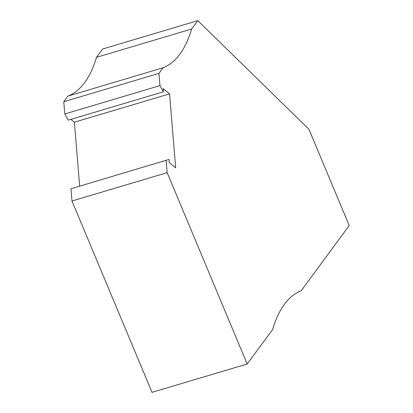 <?xml version="1.0" encoding="UTF-8"?>
<svg xmlns="http://www.w3.org/2000/svg" width="413" height="413" viewBox="0 0 413 413"><rect width="100%" height="100%" fill="white"/><g stroke="black" fill="none" stroke-linecap="round" stroke-linejoin="round"><path stroke-width="0.62" d="M169.01 159.428L70.969 188.762L169.01 159.428L169.273 162.614L175.67 167.859L169.552 93.859L163.156 88.614L163.419 91.8L68.253 120.147L64.789 113.967L63.778 101.727L67.918 96.105A217.031 81.779 73.4 0 0 96.482 57.35L102.636 48.997L197.801 20.65L308.955 129.295L349.222 225.56L301.154 290.783A217.031 81.779 73.4 0 0 272.59 329.543L247.191 364.003L167.151 172.655L71.986 201.002L70.969 188.762M71.986 201.002L152.025 392.35L247.191 364.003M79.663 186.046L74.386 122.207L70.907 119.357M64.789 113.967L159.955 85.62L158.943 73.38L163.083 67.758A217.031 81.779 73.4 0 0 191.647 29.003L197.801 20.65M63.778 101.727L158.943 73.38M74.386 122.207L169.552 93.859M163.419 91.8L159.955 85.62M167.151 172.655L166.14 160.409M96.482 57.35L191.647 29.003M67.918 96.105L163.083 67.758"/></g></svg>
